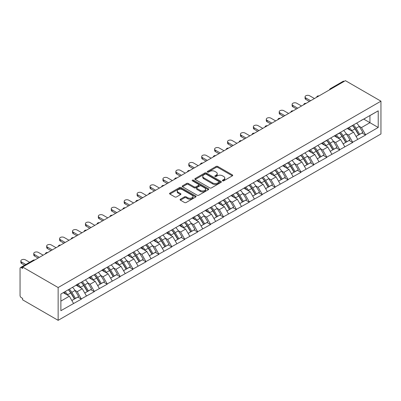 <?xml version="1.0" encoding="UTF-8"?>
<svg xmlns="http://www.w3.org/2000/svg" width="401" height="401" viewBox="0 0 401 401"><rect width="100%" height="100%" fill="white"/><g stroke="black" fill="none" stroke-linecap="round" stroke-linejoin="round"><path stroke-width="0.6" d="M222.595 180.816A0.807 0.466 0 0 0 223.733 180.816L232.369 175.828A1.148 0.662 0 0 0 232.705 175.357A1.148 0.662 0 0 0 232.369 174.891L217.738 166.445A1.148 0.662 0 0 0 216.109 166.445L207.472 171.427A0.807 0.466 0 0 0 207.237 171.758A0.807 0.466 0 0 0 207.472 172.084A0.807 0.466 0 0 0 208.61 172.084L209.728 171.443A3.679 2.125 0 0 1 214.931 171.443L216.149 172.144A3.679 2.125 0 0 1 217.227 173.648A3.679 2.125 0 0 1 216.149 175.147L215.031 175.793A0.807 0.466 0 0 0 214.796 176.124A0.807 0.466 0 0 0 215.031 176.45A0.807 0.466 0 0 0 216.169 176.45L217.287 175.803A3.679 2.125 0 0 1 222.49 175.803L223.713 176.51A3.679 2.125 0 0 1 224.791 178.009A3.679 2.125 0 0 1 223.713 179.513L222.595 180.159A0.807 0.466 0 0 0 222.36 180.485A0.807 0.466 0 0 0 222.595 180.816L222.595 180.159M180.425 199.202A1.148 0.662 0 0 0 180.089 199.668A1.148 0.662 0 0 0 180.425 200.139L184.53 202.51A1.148 0.662 0 0 0 186.154 202.51L195.748 196.971A1.148 0.662 0 0 0 196.084 196.5A1.148 0.662 0 0 0 195.748 196.034L181.117 187.583A1.148 0.662 0 0 0 179.493 187.583L169.899 193.122A1.148 0.662 0 0 0 169.563 193.593A1.148 0.662 0 0 0 169.899 194.059L174.856 196.926A1.148 0.662 0 0 0 176.485 196.926L180.59 194.555A1.148 0.662 0 0 0 180.926 194.084A1.148 0.662 0 0 0 180.59 193.618L178.129 192.194A3.073 1.774 0 0 1 177.227 190.941A3.073 1.774 0 0 1 179.127 189.302A3.073 1.774 0 0 1 182.48 189.683L192.109 195.247A3.073 1.774 0 0 1 193.011 196.5A3.073 1.774 0 0 1 191.112 198.144A3.073 1.774 0 0 1 187.763 197.758L186.154 196.831A1.148 0.662 0 0 0 184.53 196.831L180.425 199.202L180.425 200.139M22.616 267.031L345.421 80.661L380.95 101.172L58.145 287.542L22.616 267.031L22.616 268.464L21.293 267.698A1.754 1.013 -120 0 0 20.416 267.612A1.754 1.013 -120 0 0 20.05 268.414L20.05 295.477A1.754 1.013 -120 0 0 21.293 297.632L22.616 298.394L22.616 299.828L58.145 320.339L58.145 287.542M209.808 187.914A1.148 0.662 0 0 0 211.437 187.914L221.026 182.375A1.148 0.662 0 0 0 221.367 181.909A1.148 0.662 0 0 0 221.026 181.437L206.395 172.991A1.148 0.662 0 0 0 204.771 172.991L195.177 178.525A1.148 0.662 0 0 0 194.841 178.996A1.148 0.662 0 0 0 195.177 179.468L209.808 187.914M192.696 180.991A0.807 0.466 0 0 1 193.513 181.102L193.513 180.144L208.39 188.736A1.148 0.662 0 0 1 208.726 189.202A1.148 0.662 0 0 1 208.39 189.673L198.796 195.212A1.148 0.662 0 0 1 197.172 195.212L182.54 186.766L182.54 185.823A1.148 0.662 0 0 0 182.204 186.295A1.148 0.662 0 0 0 182.54 186.766M182.54 185.823L186.645 183.457A1.148 0.662 0 0 1 188.269 183.457L194.204 186.881A1.148 0.662 0 0 0 195.828 186.881L198.55 185.307A1.148 0.662 0 0 0 198.891 184.841A1.148 0.662 0 0 0 198.55 184.37L192.375 180.806A0.807 0.466 0 0 1 192.139 180.475A0.807 0.466 0 0 1 192.635 180.044A0.807 0.466 0 0 1 193.513 180.144M58.145 320.339L380.95 133.969L380.95 101.172M68.305 289.758A7.845 4.531 -120 0 1 70.992 292.895L74.646 298.935L77.834 297.096L81.373 299.136L77.233 291.677L74.937 290.354M81.373 299.136L60.877 310.685L60.877 294.043L344.8 129.834L378.218 110.831L378.218 127.468L365.587 134.761L361.446 127.588L359.156 126.265M352.519 125.663A7.845 4.531 -120 0 1 355.206 128.806L358.865 134.846L362.053 133.002L365.587 135.047L365.587 134.761M365.587 135.047L352.669 142.22L348.529 135.047L346.233 133.723M339.602 133.122A7.845 4.531 -120 0 1 342.289 136.265L345.943 142.305L349.131 140.46L352.669 142.505L352.669 142.22M352.669 142.505L339.752 149.678L335.612 142.505L333.316 141.182M326.68 140.581A7.845 4.531 -120 0 1 329.366 143.723L333.025 149.763L336.213 147.919L339.752 149.964L339.752 149.678M339.752 149.964L326.83 157.137L322.69 149.964L320.399 148.641M313.762 148.039A7.845 4.531 -120 0 1 316.449 151.182L320.108 157.222L323.296 155.377L326.83 157.423L326.83 157.137M326.83 157.423L313.913 164.595L309.772 157.423L307.477 156.099M300.845 155.498A7.845 4.531 -120 0 1 303.532 158.641L307.186 164.681L310.374 162.836L313.913 164.881L313.913 164.595M313.913 164.881L300.996 172.054L296.855 164.881L294.56 163.558M287.923 162.956A7.845 4.531 -120 0 1 290.61 166.099L294.269 172.139L297.457 170.295L300.996 172.34L300.996 172.054M300.996 172.34L288.073 179.513L283.933 172.34L281.642 171.016M275.006 170.415A7.845 4.531 -120 0 1 277.692 173.558L281.352 179.598L284.54 177.753L288.073 179.798L288.073 179.513M288.073 179.798L275.156 186.971L271.016 179.798L268.72 178.475M262.089 177.874A7.845 4.531 -120 0 1 264.775 181.016L268.429 187.056L271.617 185.212L275.156 187.257L275.156 186.971M275.156 187.257L262.239 194.43L258.099 187.257L255.803 185.934M249.166 185.332A7.845 4.531 -120 0 1 251.853 188.475L255.512 194.515L258.7 192.67L262.239 194.716L262.239 194.43M262.239 194.716L249.317 201.888L245.176 194.716L242.886 193.392M236.249 192.791A7.845 4.531 -120 0 1 238.936 195.934L242.595 201.974L245.783 200.129L249.317 202.174L249.317 201.888M249.317 202.174L236.4 209.347L232.259 202.174L229.963 200.851M223.332 200.249A7.845 4.531 -120 0 1 226.019 203.392L229.673 209.432L232.861 207.588L236.4 209.633L236.4 209.347M236.4 209.633L223.482 216.806L219.342 209.633L217.046 208.309M210.41 207.713A7.845 4.531 -120 0 1 213.096 210.851L216.756 216.891L219.943 215.046L223.482 217.091L223.482 216.806M223.482 217.091L210.56 224.264L206.42 217.091L204.129 215.768M197.492 215.172A7.845 4.531 -120 0 1 200.179 218.309L203.838 224.349L207.026 222.505L210.56 224.55L210.56 224.264M210.56 224.55L197.643 231.723L193.503 224.55L191.207 223.227M184.575 222.63A7.845 4.531 -120 0 1 187.262 225.768L190.916 231.808L194.104 229.963L197.643 232.009L197.643 231.723M197.643 232.009L184.726 239.181L180.585 232.009L178.29 230.685M171.653 230.089A7.845 4.531 -120 0 1 174.34 233.227L177.999 239.267L181.187 237.422L184.726 239.467L184.726 239.181M184.726 239.467L171.803 246.64L167.663 239.467L165.372 238.144M158.736 237.547A7.845 4.531 -120 0 1 161.423 240.685L165.082 246.725L168.27 244.881L171.803 246.926L171.803 246.64M171.803 246.926L158.886 254.099L154.746 246.926L152.45 245.602M145.819 245.006A7.845 4.531 -120 0 1 148.505 248.144L152.159 254.184L155.347 252.339L158.886 254.384L158.886 254.099M158.886 254.384L145.969 261.557L141.829 254.384L139.533 253.061M132.896 252.465A7.845 4.531 -120 0 1 135.583 255.602L139.242 261.642L142.43 259.798L145.969 261.843L145.969 261.557M145.969 261.843L133.047 269.016L128.906 261.843L126.616 260.52M119.979 259.923A7.845 4.531 -120 0 1 122.666 263.061L126.325 269.101L129.513 267.261L133.047 269.302L133.047 269.016M133.047 269.302L120.13 276.474L115.989 269.302L113.694 267.978M107.062 267.382A7.845 4.531 -120 0 1 109.749 270.52L113.403 276.56L116.591 274.72L120.13 276.76L120.13 276.474M120.13 276.76L107.212 283.933L103.072 276.76L100.776 275.437M94.14 274.84A7.845 4.531 -120 0 1 96.826 277.978L100.486 284.018L103.674 282.179L107.212 284.219L107.212 283.933M107.212 284.219L94.29 291.392L90.15 284.219L87.859 282.895M81.223 282.299A7.845 4.531 -120 0 1 83.909 285.437L87.568 291.477L90.756 289.637L94.29 291.677L94.29 291.392M94.29 291.677L81.373 298.85M76.982 284.459L81.373 282.209M77.233 291.677L82.285 288.76L75.909 285.081M86.426 295.933L82.285 288.76M89.904 277.001L94.29 274.75M90.15 284.219L95.202 281.302L88.827 277.622M99.343 288.474L95.202 281.302M102.821 269.542L107.212 267.292M103.072 276.76L108.12 273.843L101.744 270.164M112.265 281.016L108.12 273.843M115.739 262.084L120.13 259.833M115.989 269.302L121.042 266.384L114.666 262.705M125.182 273.557L121.042 266.384M128.661 254.625L133.047 252.374M128.906 261.843L133.959 258.926L127.583 255.247M138.099 266.099L133.959 258.926M141.578 247.166L145.969 244.916M141.829 254.384L146.876 251.467L140.5 247.788M151.017 258.64L146.876 251.467M154.495 239.708L158.886 237.457M154.746 246.926L159.798 244.008L153.423 240.329M163.939 251.181L159.798 244.008M167.417 232.249L171.803 229.999M167.663 239.467L172.716 236.55L166.34 232.871M176.856 243.723L172.716 236.55M180.335 224.791L184.726 222.54M180.585 232.009L185.633 229.091L179.257 225.412M189.773 236.264L185.633 229.091M193.252 217.332L197.643 215.081M193.503 224.55L198.555 221.633L192.179 217.954M202.695 228.806L198.555 221.633M206.174 209.873L210.56 207.623M206.42 217.091L211.472 214.174L205.096 210.495M215.613 221.347L211.472 214.174M219.091 202.415L223.482 200.164M219.342 209.633L224.39 206.715L218.014 203.036M228.53 213.888L224.39 206.715M232.009 194.956L236.4 192.706M232.259 202.174L237.312 199.257L230.936 195.578M241.452 206.43L237.312 199.257M244.931 187.498L249.317 185.247M245.176 194.716L250.229 191.798L243.853 188.119M254.369 198.971L250.229 191.798M257.848 180.039L262.239 177.788M258.099 187.257L263.146 184.34L256.77 180.661M267.287 191.513L263.146 184.34M270.765 172.575L275.156 170.33M271.016 179.798L276.068 176.881L269.693 173.202M280.209 184.054L276.068 176.881M283.687 165.117L288.073 162.871M283.933 172.34L288.986 169.422L282.61 165.738M293.126 176.595L288.986 169.422M296.605 157.658L300.996 155.413M296.855 164.881L301.903 161.964L295.527 158.28M306.043 169.137L301.903 161.964M309.522 150.2L313.913 147.954M309.772 157.423L314.825 154.505L308.449 150.821M318.965 161.678L314.825 154.505M322.444 142.741L326.83 140.495M322.69 149.964L327.742 147.047L321.366 143.363M331.883 154.22L327.742 147.047M335.361 135.282L339.752 133.037M335.612 142.505L340.66 139.588L334.284 135.904M344.8 146.761L340.66 139.588M348.279 127.824L352.669 125.578M348.529 135.047L353.582 132.13L347.206 128.445M357.722 139.302L353.582 132.13M344.183 81.378L331.346 88.786M330.815 89.092A1.754 1.013 120 0 1 331.261 88.741A1.754 1.013 60 0 0 330.384 88.651L343.221 81.243A1.754 1.013 60 0 1 344.098 81.328M361.201 120.365L365.587 118.12M361.446 127.588L369.938 122.686L369.938 115.608L378.218 110.831M363.807 119.147L378.218 127.468M60.877 301.121L69.363 296.219L63.238 292.68M73.508 303.392L69.363 296.219M355.025 128.947L355.436 129.182M342.103 136.405L342.514 136.641M329.186 143.864L329.597 144.099M316.269 151.322L316.68 151.558M303.346 158.781L303.757 159.017M290.429 166.24L290.84 166.475M277.512 173.698L277.923 173.934M264.59 181.157L265.001 181.392M251.673 188.615L252.084 188.851M238.755 196.074L239.166 196.31M225.833 203.533L226.244 203.768M212.916 210.991L213.327 211.227M199.999 218.45L200.41 218.685M187.077 225.908L187.488 226.144M174.159 233.367L174.57 233.603M161.242 240.826L161.653 241.061M148.32 248.284L148.731 248.52M135.403 255.743L135.814 255.978M122.485 263.201L122.896 263.437M109.563 270.66L109.974 270.896M96.646 278.119L97.057 278.354M83.729 285.577L84.14 285.813M70.807 293.036L71.218 293.271M222.916 180.931L223.713 180.47A3.679 2.125 0 0 0 224.791 178.966L224.791 178.009M217.227 173.648L217.227 174.6A3.679 2.125 0 0 1 216.149 176.104L215.357 176.565M232.354 175.839L217.738 167.397A1.148 0.662 0 0 0 216.109 167.397L207.793 172.199M221.011 182.385L206.395 173.944A1.148 0.662 0 0 0 204.771 173.944L195.197 179.473L195.177 178.525M218.996 182.234A0.807 0.466 0 0 0 219.232 181.909A0.807 0.466 0 0 0 218.996 181.578L206.154 174.164A0.807 0.466 0 0 0 205.016 174.164L203.838 174.841A3.679 2.125 0 0 0 202.761 176.345A3.679 2.125 0 0 0 203.838 177.849L212.615 182.916A3.679 2.125 0 0 0 217.818 182.916L218.996 182.234L218.996 183.192A0.807 0.466 0 0 0 219.232 182.861L219.232 181.909M202.761 176.345L202.761 177.302A3.679 2.125 0 0 0 203.838 178.801L203.838 177.849M218.996 183.192L217.818 183.874A3.679 2.125 0 0 1 212.615 183.874L203.838 178.801M182.555 186.771L186.645 184.41L186.645 183.457M198.891 184.841L198.891 185.793A1.148 0.662 0 0 1 198.55 186.264L195.828 187.838A1.148 0.662 0 0 1 194.204 187.838L188.269 184.41A1.148 0.662 0 0 0 186.645 184.41M193.513 181.102L208.375 189.683M200.36 190.435A3.073 1.774 0 0 0 203.713 190.821A3.073 1.774 0 0 0 205.613 189.182A3.073 1.774 0 0 0 204.71 187.924L201.317 185.964A1.148 0.662 0 0 0 199.688 185.964L196.966 187.538A1.148 0.662 0 0 0 196.63 188.009A1.148 0.662 0 0 0 196.966 188.475L200.36 190.435L200.36 191.392A3.073 1.774 0 0 0 203.713 191.778A3.073 1.774 0 0 0 205.613 190.139L205.613 189.182M196.63 188.009L196.63 188.961A1.148 0.662 0 0 0 196.966 189.432L196.966 188.475M200.36 191.392L196.966 189.432M193.011 196.5L193.011 197.457A3.073 1.774 0 0 1 191.112 199.096A3.073 1.774 0 0 1 187.763 198.716L186.154 197.788A1.148 0.662 0 0 0 184.53 197.788L180.44 200.149M177.227 190.941L177.227 191.899A3.073 1.774 0 0 0 178.129 193.152L178.129 192.194M180.575 194.565L178.129 193.152M195.733 196.981L181.117 188.54A1.148 0.662 0 0 0 179.493 188.54L169.914 194.069M305.838 97.969L305.838 99.403A2.692 1.554 180 0 1 305.051 98.3L305.051 96.867A2.692 1.554 0 0 0 305.838 97.969L310.64 100.741M314.449 98.541L309.647 95.769A2.692 1.554 0 0 0 306.71 95.433A2.692 1.554 0 0 0 305.051 96.867M356.725 123.237A9.604 5.544 60 0 1 359.241 126.405L356.053 128.245A9.604 5.544 -120 0 0 353.537 125.077M356.053 128.245L359.707 134.28L362.895 132.44L359.241 126.405M358.865 134.846L359.707 134.28M362.053 133.002L362.895 132.44M348.043 127.964A7.845 4.531 60 0 1 350.208 130.185M349.271 127.543A9.604 5.544 60 0 1 351.787 130.706L352.148 131.302M356.078 136.455L358.629 134.901L354.975 128.866A9.604 5.544 -120 0 0 352.459 125.698M358.629 134.901L356.043 136.395M305.838 99.403L309.402 101.458M292.92 105.428L292.92 106.861A2.692 1.554 180 0 1 292.128 105.759L292.128 104.325A2.692 1.554 0 0 0 292.92 105.428L297.722 108.2M301.532 105.999L296.73 103.227A2.692 1.554 0 0 0 293.793 102.892A2.692 1.554 0 0 0 292.128 104.325M343.802 130.696A9.604 5.544 60 0 1 346.319 133.864L343.131 135.703A9.604 5.544 -120 0 0 340.614 132.536M343.131 135.703L346.79 141.738L349.978 139.899L346.319 133.864M345.943 142.305L346.79 141.738M349.131 140.46L349.978 139.899M335.126 135.423A7.845 4.531 60 0 1 337.291 137.643M336.349 135.002A9.604 5.544 60 0 1 338.87 138.165L339.226 138.761M343.156 143.914L345.712 142.36L342.058 136.325A9.604 5.544 -120 0 0 339.537 133.157M345.712 142.36L343.126 143.854M292.92 106.861L296.479 108.917M279.998 112.887L279.998 114.32A2.692 1.554 180 0 1 279.211 113.217L279.211 111.784A2.692 1.554 0 0 0 279.998 112.887L284.805 115.658M288.615 113.458L283.808 110.686A2.692 1.554 0 0 0 280.875 110.35A2.692 1.554 0 0 0 279.211 111.784M330.885 138.155A9.604 5.544 60 0 1 333.401 141.322L330.213 143.162A9.604 5.544 -120 0 0 327.697 139.994M330.213 143.162L333.873 149.197L337.061 147.357L333.401 141.322M333.025 149.763L333.873 149.197M336.213 147.919L337.061 147.357M322.209 142.881A7.845 4.531 60 0 1 324.369 145.102M323.432 142.46A9.604 5.544 60 0 1 325.948 145.623L326.309 146.22M330.239 151.372L332.795 149.819L329.136 143.784A9.604 5.544 -120 0 0 326.62 140.616M332.795 149.819L330.208 151.317M279.998 114.32L283.562 116.375M267.081 120.345L267.081 121.779A2.692 1.554 180 0 1 266.294 120.676L266.294 119.242A2.692 1.554 0 0 0 267.081 120.345L271.883 123.117M275.693 120.917L270.891 118.145A2.692 1.554 0 0 0 267.953 117.809A2.692 1.554 0 0 0 266.294 119.242M317.968 145.613A9.604 5.544 60 0 1 320.484 148.781L317.296 150.621A9.604 5.544 -120 0 0 314.78 147.453M317.296 150.621L320.95 156.661L324.138 154.816L320.484 148.781M320.108 157.222L320.95 156.661M323.296 155.377L324.138 154.816M309.286 150.34A7.845 4.531 60 0 1 311.452 152.56M310.514 149.919A9.604 5.544 60 0 1 313.031 153.082L313.392 153.678M317.321 158.831L319.878 157.282L316.219 151.242A9.604 5.544 -120 0 0 313.702 148.074M319.878 157.282L317.286 158.776M267.081 121.779L270.645 123.834M254.164 127.804L254.164 129.237A2.692 1.554 180 0 1 253.372 128.135L253.372 126.701A2.692 1.554 0 0 0 254.164 127.804L258.966 130.576M262.775 128.375L257.973 125.603A2.692 1.554 0 0 0 255.036 125.267A2.692 1.554 0 0 0 253.372 126.701M305.046 153.072A9.604 5.544 60 0 1 307.562 156.24L304.374 158.079A9.604 5.544 -120 0 0 301.858 154.911M304.374 158.079L308.033 164.119L311.221 162.275L307.562 156.24M307.186 164.681L308.033 164.119M310.374 162.836L311.221 162.275M296.369 157.799A7.845 4.531 60 0 1 298.534 160.019M297.592 157.377A9.604 5.544 60 0 1 300.113 160.54L300.469 161.137M304.399 166.29L306.955 164.741L303.301 158.701A9.604 5.544 -120 0 0 300.785 155.533M306.955 164.741L304.369 166.235M254.164 129.237L257.723 131.292M241.242 135.262L241.242 136.696A2.692 1.554 180 0 1 240.455 135.593L240.455 134.16A2.692 1.554 0 0 0 241.242 135.262L246.049 138.034M249.858 135.834L245.051 133.062A2.692 1.554 0 0 0 242.119 132.726A2.692 1.554 0 0 0 240.455 134.16M292.128 160.53A9.604 5.544 60 0 1 294.645 163.698L291.457 165.538A9.604 5.544 -120 0 0 288.941 162.37M291.457 165.538L295.116 171.578L298.304 169.733L294.645 163.698M294.269 172.139L295.116 171.578M297.457 170.295L298.304 169.733M283.452 165.257A7.845 4.531 60 0 1 285.612 167.478M284.675 164.836A9.604 5.544 60 0 1 287.191 167.999L287.552 168.595M291.482 173.748L294.038 172.199L290.379 166.159A9.604 5.544 -120 0 0 287.863 162.996M294.038 172.199L291.452 173.693M241.242 136.696L244.805 138.751M228.324 142.721L228.324 144.154A2.692 1.554 180 0 1 227.537 143.052L227.537 141.618A2.692 1.554 0 0 0 228.324 142.721L233.126 145.493M236.936 143.292L232.134 140.52A2.692 1.554 0 0 0 229.202 140.185A2.692 1.554 0 0 0 227.537 141.618M279.211 167.989A9.604 5.544 60 0 1 281.728 171.157L278.54 172.996A9.604 5.544 -120 0 0 276.023 169.834M278.54 172.996L282.194 179.036L285.382 177.192L281.728 171.157M281.352 179.598L282.194 179.036M284.54 177.753L285.382 177.192M270.53 172.716A7.845 4.531 60 0 1 272.695 174.936M271.758 172.295A9.604 5.544 60 0 1 274.274 175.458L274.635 176.054M278.565 181.207L281.121 179.658L277.462 173.618A9.604 5.544 -120 0 0 274.946 170.455M281.121 179.658L278.53 181.152M228.324 144.154L231.888 146.21M215.407 150.18L215.407 151.613A2.692 1.554 180 0 1 214.615 150.51L214.615 149.077A2.692 1.554 0 0 0 215.407 150.18L220.209 152.951M224.019 150.751L219.217 147.979A2.692 1.554 0 0 0 216.279 147.643A2.692 1.554 0 0 0 214.615 149.077M266.289 175.448A9.604 5.544 60 0 1 268.805 178.615L265.617 180.455A9.604 5.544 -120 0 0 263.101 177.292M265.617 180.455L269.277 186.495L272.464 184.65L268.805 178.615M268.429 187.056L269.277 186.495M271.617 185.212L272.464 184.65M257.612 180.174A7.845 4.531 60 0 1 259.778 182.395M258.835 179.753A9.604 5.544 60 0 1 261.357 182.916L261.713 183.513M265.642 188.665L268.199 187.117L264.545 181.077A9.604 5.544 -120 0 0 262.028 177.914M268.199 187.117L265.612 188.61M215.407 151.613L218.966 153.668M202.49 157.638L202.49 159.072A2.692 1.554 180 0 1 201.698 157.969L201.698 156.535A2.692 1.554 0 0 0 202.49 157.638L207.292 160.41M211.101 158.21L206.294 155.438A2.692 1.554 0 0 0 203.362 155.102A2.692 1.554 0 0 0 201.698 156.535M253.372 182.906A9.604 5.544 60 0 1 255.888 186.074L252.7 187.914A9.604 5.544 -120 0 0 250.184 184.751M252.7 187.914L256.359 193.954L259.547 192.109L255.888 186.074M255.512 194.515L256.359 193.954M258.7 192.67L259.547 192.109M244.695 187.633A7.845 4.531 60 0 1 246.856 189.853M245.918 187.212A9.604 5.544 60 0 1 248.435 190.375L248.795 190.971M252.725 196.124L255.282 194.575L251.622 188.535A9.604 5.544 -120 0 0 249.106 185.372M255.282 194.575L252.695 196.069M202.49 159.072L206.049 161.127M189.568 165.097L189.568 166.53A2.692 1.554 180 0 1 188.781 165.433L188.781 163.994A2.692 1.554 0 0 0 189.568 165.097L194.37 167.869M198.179 165.668L193.377 162.896A2.692 1.554 0 0 0 190.445 162.56A2.692 1.554 0 0 0 188.781 163.994M240.455 190.365A9.604 5.544 60 0 1 242.971 193.533L239.783 195.372A9.604 5.544 -120 0 0 237.267 192.209M239.783 195.372L243.437 201.412L246.625 199.568L242.971 193.533M242.595 201.974L243.437 201.412M245.783 200.129L246.625 199.568M231.773 195.092A7.845 4.531 60 0 1 233.938 197.312M233.001 194.67A9.604 5.544 60 0 1 235.517 197.833L235.878 198.43M239.808 203.583L242.364 202.034L238.705 195.994A9.604 5.544 -120 0 0 236.189 192.831M242.364 202.034L239.773 203.528M189.568 166.53L193.132 168.585M176.651 172.555L176.651 173.989A2.692 1.554 180 0 1 175.859 172.891L175.859 171.453A2.692 1.554 0 0 0 176.651 172.555L181.452 175.327M185.262 173.127L180.46 170.355A2.692 1.554 0 0 0 177.523 170.019A2.692 1.554 0 0 0 175.859 171.453M227.532 197.823A9.604 5.544 60 0 1 230.049 200.991L226.861 202.831A9.604 5.544 -120 0 0 224.344 199.668M226.861 202.831L230.52 208.871L233.708 207.026L230.049 200.991M229.673 209.432L230.52 208.871M232.861 207.588L233.708 207.026M218.856 202.55A7.845 4.531 60 0 1 221.021 204.771M220.079 202.129A9.604 5.544 60 0 1 222.6 205.292L222.956 205.888M226.886 211.041L229.442 209.492L225.788 203.452A9.604 5.544 -120 0 0 223.272 200.289M229.442 209.492L226.856 210.986M176.651 173.989L180.209 176.044M163.733 180.014L163.733 181.447A2.692 1.554 180 0 1 162.941 180.35L162.941 178.911A2.692 1.554 0 0 0 163.733 180.014L168.535 182.786M172.345 180.585L167.543 177.813A2.692 1.554 0 0 0 164.605 177.478A2.692 1.554 0 0 0 162.941 178.911M214.615 205.282A9.604 5.544 60 0 1 217.131 208.45L213.944 210.289A9.604 5.544 -120 0 0 211.427 207.127M213.944 210.289L217.603 216.329L220.791 214.485L217.131 208.45M216.756 216.891L217.603 216.329M219.943 215.046L220.791 214.485M205.939 210.009A7.845 4.531 60 0 1 208.099 212.229M207.162 209.588A9.604 5.544 60 0 1 209.678 212.751L210.039 213.347M213.969 218.5L216.525 216.951L212.866 210.911A9.604 5.544 -120 0 0 210.35 207.748M216.525 216.951L213.939 218.445M163.733 181.447L167.292 183.503M150.811 187.473L150.811 188.906A2.692 1.554 180 0 1 150.024 187.808L150.024 186.37A2.692 1.554 0 0 0 150.811 187.473L155.613 190.244M159.423 188.044L154.621 185.272A2.692 1.554 0 0 0 151.688 184.936A2.692 1.554 0 0 0 150.024 186.37M201.698 212.741A9.604 5.544 60 0 1 204.214 215.908L201.026 217.748A9.604 5.544 -120 0 0 198.51 214.585M201.026 217.748L204.68 223.788L207.868 221.943L204.214 215.908M203.838 224.349L204.68 223.788M207.026 222.505L207.868 221.943M193.016 217.467A7.845 4.531 60 0 1 195.182 219.688M194.244 217.046A9.604 5.544 60 0 1 196.761 220.209L197.122 220.806M201.051 225.958L203.608 224.41L199.949 218.37A9.604 5.544 -120 0 0 197.432 215.207M203.608 224.41L201.016 225.903M150.811 188.906L154.375 190.961M137.894 194.931L137.894 196.365A2.692 1.554 180 0 1 137.102 195.267L137.102 193.828A2.692 1.554 0 0 0 137.894 194.931L142.696 197.703M146.505 195.503L141.703 192.731A2.692 1.554 0 0 0 138.766 192.395A2.692 1.554 0 0 0 137.102 193.828M188.776 220.199A9.604 5.544 60 0 1 191.292 223.367L188.104 225.207A9.604 5.544 -120 0 0 185.588 222.044M188.104 225.207L191.763 231.247L194.951 229.402L191.292 223.367M190.916 231.808L191.763 231.247M194.104 229.963L194.951 229.402M180.099 224.926A7.845 4.531 60 0 1 182.265 227.146M181.322 224.505A9.604 5.544 60 0 1 183.843 227.668L184.204 228.264M188.129 233.417L190.686 231.868L187.031 225.828A9.604 5.544 -120 0 0 184.515 222.665M190.686 231.868L188.099 233.362M137.894 196.365L141.453 198.42M124.977 202.39L124.977 203.823A2.692 1.554 180 0 1 124.185 202.726L124.185 201.287A2.692 1.554 0 0 0 124.977 202.39L129.779 205.162M133.588 202.961L128.786 200.189A2.692 1.554 0 0 0 125.849 199.853A2.692 1.554 0 0 0 124.185 201.287M175.859 227.658A9.604 5.544 60 0 1 178.375 230.826L175.187 232.665A9.604 5.544 -120 0 0 172.671 229.502M175.187 232.665L178.846 238.705L182.034 236.861L178.375 230.826M177.999 239.267L178.846 238.705M181.187 237.422L182.034 236.861M167.182 232.385A7.845 4.531 60 0 1 169.342 234.605M168.405 231.963A9.604 5.544 60 0 1 170.921 235.126L171.282 235.723M175.212 240.876L177.768 239.327L174.109 233.287A9.604 5.544 -120 0 0 171.593 230.124M177.768 239.327L175.182 240.821M124.977 203.823L128.536 205.878M112.054 209.848L112.054 211.282A2.692 1.554 180 0 1 111.267 210.184L111.267 208.746A2.692 1.554 0 0 0 112.054 209.848L116.856 212.62M120.666 210.42L115.864 207.648A2.692 1.554 0 0 0 112.932 207.312A2.692 1.554 0 0 0 111.267 208.746M162.941 235.116A9.604 5.544 60 0 1 165.458 238.284L162.27 240.124A9.604 5.544 -120 0 0 159.753 236.961M162.27 240.124L165.924 246.164L169.112 244.319L165.458 238.284M165.082 246.725L165.924 246.164M168.27 244.881L169.112 244.319M154.26 239.843A7.845 4.531 60 0 1 156.425 242.064M155.488 239.422A9.604 5.544 60 0 1 158.004 242.585L158.365 243.181M162.295 248.334L164.851 246.785L161.192 240.745A9.604 5.544 -120 0 0 158.676 237.582M164.851 246.785L162.26 248.279M112.054 211.282L115.618 213.337M99.137 217.307L99.137 218.74A2.692 1.554 180 0 1 98.345 217.643L98.345 216.204A2.692 1.554 0 0 0 99.137 217.307L103.939 220.079M107.749 217.878L102.947 215.106A2.692 1.554 0 0 0 100.009 214.771A2.692 1.554 0 0 0 98.345 216.204M150.019 242.575A9.604 5.544 60 0 1 152.535 245.743L149.347 247.582A9.604 5.544 -120 0 0 146.831 244.42M149.347 247.582L153.007 253.622L156.195 251.778L152.535 245.743M152.159 254.184L153.007 253.622M155.347 252.339L156.195 251.778M141.342 247.302A7.845 4.531 60 0 1 143.508 249.522M142.566 246.881A9.604 5.544 60 0 1 145.087 250.044L145.448 250.64M149.373 255.793L151.929 254.244L148.275 248.204A9.604 5.544 -120 0 0 145.758 245.041M151.929 254.244L149.342 255.738M99.137 218.74L102.696 220.796M86.22 224.766L86.22 226.199A2.692 1.554 180 0 1 85.428 225.101L85.428 223.663A2.692 1.554 0 0 0 86.22 224.766L91.022 227.537M94.831 225.337L90.03 222.565A2.692 1.554 0 0 0 87.092 222.229A2.692 1.554 0 0 0 85.428 223.663M137.102 250.034A9.604 5.544 60 0 1 139.618 253.201L136.43 255.041A9.604 5.544 -120 0 0 133.914 251.878M136.43 255.041L140.089 261.081L143.277 259.236L139.618 253.201M139.242 261.642L140.089 261.081M142.43 259.798L143.277 259.236M128.425 254.76A7.845 4.531 60 0 1 130.586 256.981M129.648 254.339A9.604 5.544 60 0 1 132.165 257.502L132.525 258.099M136.455 263.251L139.012 261.703L135.353 255.663A9.604 5.544 -120 0 0 132.836 252.5M139.012 261.703L136.425 263.196M86.22 226.199L89.779 228.254M73.298 232.224L73.298 233.658A2.692 1.554 180 0 1 72.511 232.56L72.511 231.121A2.692 1.554 0 0 0 73.298 232.224L78.1 234.996M81.909 232.796L77.107 230.024A2.692 1.554 0 0 0 74.175 229.688A2.692 1.554 0 0 0 72.511 231.121M124.185 257.492A9.604 5.544 60 0 1 126.701 260.66L123.513 262.5A9.604 5.544 -120 0 0 120.997 259.337M123.513 262.5L127.167 268.54L130.355 266.695L126.701 260.66M126.325 269.101L127.167 268.54M129.513 267.261L130.355 266.695M115.503 262.219A7.845 4.531 60 0 1 117.668 264.439M116.731 261.798A9.604 5.544 60 0 1 119.247 264.961L119.608 265.557M123.538 270.71L126.094 269.161L122.435 263.121A9.604 5.544 -120 0 0 119.919 259.958M126.094 269.161L123.503 270.655M73.298 233.658L76.862 235.713M60.381 239.683L60.381 241.116A2.692 1.554 180 0 1 59.589 240.019L59.589 238.58A2.692 1.554 0 0 0 60.381 239.683L65.183 242.455M68.992 240.254L64.19 237.482A2.692 1.554 0 0 0 61.253 237.146A2.692 1.554 0 0 0 59.589 238.58M111.262 264.951A9.604 5.544 60 0 1 113.784 268.119L110.591 269.958A9.604 5.544 -120 0 0 108.075 266.795M110.591 269.958L114.25 275.998L117.438 274.154L113.784 268.119M113.403 276.56L114.25 275.998M116.591 274.72L117.438 274.154M102.586 269.678A7.845 4.531 60 0 1 104.751 271.898M103.814 269.256A9.604 5.544 60 0 1 106.33 272.419L106.691 273.016M110.616 278.169L113.172 276.62L109.518 270.58A9.604 5.544 -120 0 0 107.002 267.417M113.172 276.62L110.586 278.114M60.381 241.116L63.939 243.171M47.463 247.141L47.463 248.575A2.692 1.554 180 0 1 46.671 247.477L46.671 246.039A2.692 1.554 0 0 0 47.463 247.141L52.265 249.913M56.075 247.713L51.273 244.941A2.692 1.554 0 0 0 48.336 244.605A2.692 1.554 0 0 0 46.671 246.039M98.345 272.409A9.604 5.544 60 0 1 100.862 275.577L97.674 277.417A9.604 5.544 -120 0 0 95.157 274.254M97.674 277.417L101.333 283.457L104.521 281.612L100.862 275.577M100.486 284.018L101.333 283.457M103.674 282.179L104.521 281.612M89.669 277.136A7.845 4.531 60 0 1 91.829 279.357M90.892 276.715A9.604 5.544 60 0 1 93.408 279.878L93.769 280.474M97.699 285.627L100.255 284.078L96.596 278.038A9.604 5.544 -120 0 0 94.08 274.875M100.255 284.078L97.669 285.572M47.463 248.575L51.022 250.63M34.541 254.6L34.541 256.033A2.692 1.554 180 0 1 33.754 254.936L33.754 253.497A2.692 1.554 0 0 0 34.541 254.6L39.343 257.372M43.153 255.171L38.351 252.399A2.692 1.554 0 0 0 35.418 252.064A2.692 1.554 0 0 0 33.754 253.497M85.428 279.868A9.604 5.544 60 0 1 87.944 283.036L84.756 284.875A9.604 5.544 -120 0 0 82.24 281.713M84.756 284.875L88.41 290.915L91.598 289.071L87.944 283.036M87.568 291.477L88.41 290.915M90.756 289.637L91.598 289.071M76.746 284.595A7.845 4.531 60 0 1 78.912 286.815M77.974 284.174A9.604 5.544 60 0 1 80.491 287.337L80.852 287.933M84.781 293.086L87.338 291.537L83.679 285.497A9.604 5.544 -120 0 0 81.162 282.334M87.338 291.537L84.746 293.031M34.541 256.033L38.105 258.089M21.624 262.059L21.624 263.492A2.692 1.554 180 0 1 20.837 262.394L20.837 260.956A2.692 1.554 0 0 0 21.624 262.059L25.829 264.485M29.639 262.284L25.433 259.858A2.692 1.554 0 0 0 22.496 259.522A2.692 1.554 0 0 0 20.837 260.956M72.506 287.327A9.604 5.544 60 0 1 75.027 290.494L71.834 292.334A9.604 5.544 -120 0 0 69.318 289.171M71.834 292.334L75.493 298.374L78.681 296.529L75.027 290.494M74.646 298.935L75.493 298.374M77.834 297.096L78.681 296.529M64.04 292.219A7.845 4.531 60 0 1 65.995 294.274M65.057 291.632A9.604 5.544 60 0 1 67.574 294.795L67.934 295.392M71.859 300.544L74.416 298.996L70.761 292.956A9.604 5.544 -120 0 0 68.245 289.793M74.416 298.996L71.829 300.489M21.624 263.492L24.586 265.201M34.21 260.334L21.293 267.698M34.576 260.129A1.754 1.013 -60 0 0 34.13 260.289A1.754 1.013 -120 0 0 33.248 260.204L20.416 267.612M317.898 96.551A1.754 1.013 120 0 1 318.344 96.2A1.754 1.013 -60 0 1 318.79 96.034M304.981 104.009A1.754 1.013 120 0 1 305.427 103.659A1.754 1.013 -60 0 1 305.868 103.493M292.058 111.468A1.754 1.013 120 0 1 292.504 111.117A1.754 1.013 -60 0 1 292.951 110.952M279.141 118.927A1.754 1.013 120 0 1 279.587 118.576A1.754 1.013 -60 0 1 280.033 118.41M266.224 126.385A1.754 1.013 120 0 1 266.67 126.034A1.754 1.013 -60 0 1 267.116 125.869M253.302 133.844A1.754 1.013 120 0 1 253.748 133.493A1.754 1.013 -60 0 1 254.194 133.327M240.384 141.302A1.754 1.013 120 0 1 240.831 140.951A1.754 1.013 -60 0 1 241.277 140.786M227.467 148.761A1.754 1.013 120 0 1 227.913 148.41A1.754 1.013 -60 0 1 228.359 148.245M214.545 156.22A1.754 1.013 120 0 1 214.991 155.869A1.754 1.013 -60 0 1 215.437 155.703M201.628 163.678A1.754 1.013 120 0 1 202.074 163.327A1.754 1.013 -60 0 1 202.52 163.162M188.711 171.137A1.754 1.013 120 0 1 189.157 170.786A1.754 1.013 -60 0 1 189.603 170.62M175.788 178.595A1.754 1.013 120 0 1 176.234 178.244A1.754 1.013 -60 0 1 176.681 178.079M162.871 186.054A1.754 1.013 120 0 1 163.317 185.703A1.754 1.013 -60 0 1 163.763 185.543M149.954 193.513A1.754 1.013 120 0 1 150.4 193.162A1.754 1.013 -60 0 1 150.846 193.001M137.032 200.971A1.754 1.013 120 0 1 137.478 200.62A1.754 1.013 -60 0 1 137.924 200.46M124.115 208.43A1.754 1.013 120 0 1 124.561 208.079A1.754 1.013 -60 0 1 125.007 207.918M111.197 215.888A1.754 1.013 120 0 1 111.643 215.537A1.754 1.013 -60 0 1 112.09 215.377M98.275 223.347A1.754 1.013 120 0 1 98.721 222.996A1.754 1.013 -60 0 1 99.167 222.836M85.358 230.806A1.754 1.013 120 0 1 85.804 230.455A1.754 1.013 -60 0 1 86.25 230.294M72.441 238.264A1.754 1.013 120 0 1 72.887 237.913A1.754 1.013 -60 0 1 73.333 237.753M59.518 245.723A1.754 1.013 120 0 1 59.965 245.372A1.754 1.013 -60 0 1 60.411 245.211M46.601 253.181A1.754 1.013 120 0 1 47.047 252.83A1.754 1.013 -60 0 1 47.493 252.67M223.713 180.47L223.713 179.513M215.031 176.45L215.031 175.793M216.149 176.104L216.149 175.147M207.472 172.084L207.472 171.427M216.109 167.397L216.109 166.445M217.738 167.397L217.738 166.445M232.369 175.828L232.369 174.891M204.771 173.944L204.771 172.991M206.395 173.944L206.395 172.991M221.026 182.375L221.026 181.437M212.615 183.874L212.615 182.916M217.818 183.874L217.818 182.916M188.269 184.41L188.269 183.457M194.204 187.838L194.204 186.881M195.828 187.838L195.828 186.881M198.55 186.264L198.55 185.307M208.39 189.673L208.39 188.736M184.53 197.788L184.53 196.831M186.154 197.788L186.154 196.831M187.763 198.716L187.763 197.758M180.59 194.555L180.59 193.618M169.899 194.059L169.899 193.122M179.493 188.54L179.493 187.583M181.117 188.54L181.117 187.583M195.748 196.971L195.748 196.034M354.975 128.866L351.787 130.706M342.058 136.325L338.87 138.165M329.136 143.784L325.948 145.623M316.219 151.242L313.031 153.082M303.301 158.701L300.113 160.54M290.379 166.159L287.191 167.999M277.462 173.618L274.274 175.458M264.545 181.077L261.357 182.916M251.622 188.535L248.435 190.375M238.705 195.994L235.517 197.833M225.788 203.452L222.6 205.292M212.866 210.911L209.678 212.751M199.949 218.37L196.761 220.209M187.031 225.828L183.843 227.668M174.109 233.287L170.921 235.126M161.192 240.745L158.004 242.585M148.275 248.204L145.087 250.044M135.353 255.663L132.165 257.502M122.435 263.121L119.247 264.961M109.518 270.58L106.33 272.419M96.596 278.038L93.408 279.878M83.679 285.497L80.491 287.337M70.761 292.956L67.574 294.795M330.384 88.651A1.754 1.754 0 0 0 329.542 89.829M318.905 95.969A1.754 1.754 0 0 0 316.62 97.288M305.988 103.428A1.754 1.754 0 0 0 303.702 104.746M293.071 110.887A1.754 1.754 0 0 0 290.785 112.205M280.149 118.345A1.754 1.754 0 0 0 277.863 119.663M267.231 125.804A1.754 1.754 0 0 0 264.946 127.122M254.314 133.262A1.754 1.754 0 0 0 252.028 134.581M241.392 140.721A1.754 1.754 0 0 0 239.106 142.039M228.475 148.18A1.754 1.754 0 0 0 226.189 149.498M215.558 155.638A1.754 1.754 0 0 0 213.272 156.956M202.635 163.097A1.754 1.754 0 0 0 200.35 164.415M189.718 170.555A1.754 1.754 0 0 0 187.432 171.874M176.801 178.014A1.754 1.754 0 0 0 174.515 179.332M163.879 185.473A1.754 1.754 0 0 0 161.593 186.791M150.961 192.931A1.754 1.754 0 0 0 148.676 194.249M138.044 200.39A1.754 1.754 0 0 0 135.759 201.708M125.122 207.848A1.754 1.754 0 0 0 122.836 209.167M112.205 215.307A1.754 1.754 0 0 0 109.919 216.625M99.288 222.766A1.754 1.754 0 0 0 97.002 224.084M86.365 230.224A1.754 1.754 0 0 0 84.08 231.542M73.448 237.683A1.754 1.754 0 0 0 71.162 239.001M60.531 245.141A1.754 1.754 0 0 0 58.245 246.46M47.609 252.6A1.754 1.754 0 0 0 45.323 253.918M34.692 260.059A1.754 1.754 0 0 0 33.248 260.204"/></g></svg>
